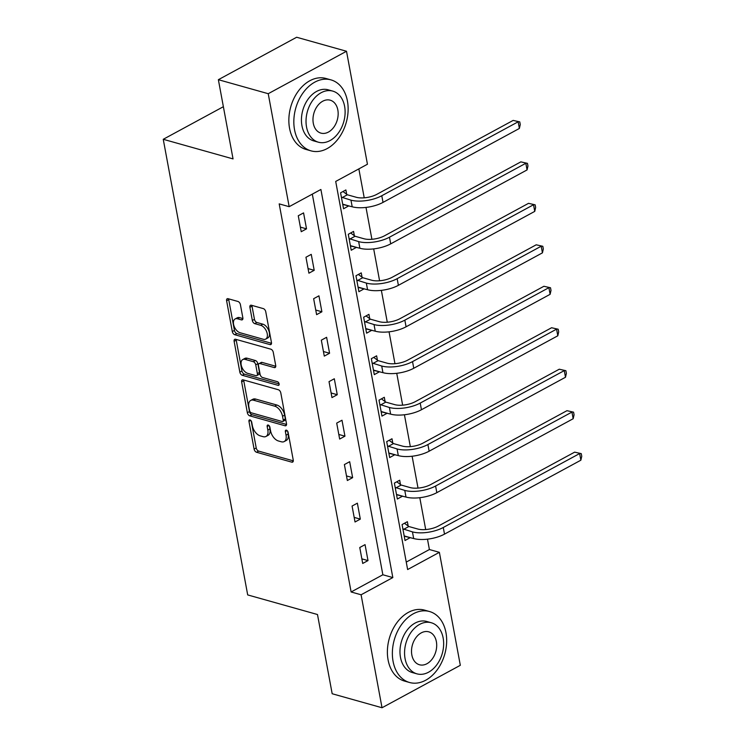 <?xml version="1.0" encoding="UTF-8"?>
<svg xmlns="http://www.w3.org/2000/svg" width="745" height="745" viewBox="0 0 745 745"><rect width="100%" height="100%" fill="white"/><g stroke="black" fill="none" stroke-linecap="round" stroke-linejoin="round"><path stroke-width="1.12" d="M249.994 419.929A2.03 1.173 -118.5 0 0 249.361 419.975A2.03 1.173 -118.5 0 0 248.96 421.372L254.101 449.095A2.896 1.676 -118.5 0 0 256.541 452.252L291.77 462.151A2.896 1.676 -118.5 0 0 292.673 462.086A2.896 1.676 -118.5 0 0 293.251 460.093L288.11 432.37A2.03 1.173 -118.5 0 0 286.406 430.163A2.03 1.173 -118.5 0 0 285.773 430.21A2.03 1.173 -118.5 0 0 285.372 431.606L286.033 435.192A9.266 5.355 -118.5 0 1 284.19 441.571A9.266 5.355 -118.5 0 1 281.321 441.776L278.379 440.956A9.266 5.355 -118.5 0 1 270.575 430.843L269.904 427.257A2.03 1.173 -118.5 0 0 268.2 425.05A2.03 1.173 -118.5 0 0 267.567 425.088A2.03 1.173 -118.5 0 0 267.166 426.485L267.828 430.079A9.266 5.355 -118.5 0 1 265.984 436.458A9.266 5.355 -118.5 0 1 263.115 436.663L260.182 435.844A9.266 5.355 -118.5 0 1 252.369 425.73L251.698 422.145A2.03 1.173 -118.5 0 0 249.994 419.929M240.412 304.64A2.896 1.676 -118.5 0 0 237.962 301.483L228.082 298.698A2.896 1.676 -118.5 0 0 227.188 298.764A2.896 1.676 -118.5 0 0 226.61 300.766L232.31 331.553A2.896 1.676 -118.5 0 0 234.75 334.71L269.988 344.609A2.896 1.676 -118.5 0 0 270.882 344.544A2.896 1.676 -118.5 0 0 271.459 342.551L265.76 311.764A2.896 1.676 -118.5 0 0 263.311 308.607L251.372 305.245A2.896 1.676 -118.5 0 0 250.478 305.31A2.896 1.676 -118.5 0 0 249.901 307.303L252.341 320.48A2.896 1.676 -118.5 0 0 254.781 323.647L260.703 325.304A7.739 4.47 -118.5 0 1 266.738 331.944A7.739 4.47 -118.5 0 1 265.686 339.096A7.739 4.47 -118.5 0 1 263.292 339.264L240.095 332.745A7.739 4.47 -118.5 0 1 234.06 326.114A7.739 4.47 -118.5 0 1 235.113 318.962A7.739 4.47 -118.5 0 1 237.506 318.786L241.371 319.875A2.896 1.676 -118.5 0 0 242.274 319.81A2.896 1.676 -118.5 0 0 242.851 317.817L240.412 304.64M382.027 707.75L332.177 693.744L317.491 614.523L247.694 594.92L163.248 139.296L233.045 158.909L218.369 79.696L268.228 93.702L346.509 51.256L367.443 164.235L335.706 181.435L407.636 569.543L439.373 552.334L460.317 665.304L382.027 707.75L361.092 594.78L392.829 577.571L320.899 189.472L289.162 206.682L268.228 93.702M289.162 206.682L279.189 203.879L351.119 591.977L361.092 594.78M243.121 379.848A2.896 1.676 -118.5 0 0 242.227 379.913A2.896 1.676 -118.5 0 0 241.65 381.906L247.349 412.693A2.896 1.676 -118.5 0 0 249.789 415.859L285.028 425.758A2.896 1.676 -118.5 0 0 285.922 425.693A2.896 1.676 -118.5 0 0 286.499 423.7L280.8 392.904A2.896 1.676 -118.5 0 0 278.351 389.747L243.121 379.848M239.834 372.128L234.126 341.331A2.896 1.676 -118.5 0 1 234.703 339.338A2.896 1.676 -118.5 0 1 235.597 339.273L270.835 349.172A2.896 1.676 -118.5 0 1 273.275 352.338L275.715 365.516A2.896 1.676 -118.5 0 1 275.138 367.508A2.896 1.676 -118.5 0 1 274.244 367.574L259.958 363.56A2.896 1.676 -118.5 0 0 259.055 363.616A2.896 1.676 -118.5 0 0 258.478 365.618L260.098 374.353A2.896 1.676 -118.5 0 0 262.538 377.51L277.419 381.691A2.03 1.173 -118.5 0 1 278.993 383.433A2.03 1.173 -118.5 0 1 278.723 385.305A2.03 1.173 -118.5 0 1 278.099 385.351L242.274 375.284A2.896 1.676 -118.5 0 1 239.834 372.128L241.948 370.973L236.24 340.186L234.126 341.331M223.37 106.703L163.248 139.296M351.119 591.977L382.856 574.768L312.313 194.128M368.002 560.585L365.05 544.642L359.76 547.51L362.713 563.453L368.002 560.585L361.865 558.862M360.319 519.116L357.367 503.173L352.078 506.041L355.03 521.984L360.319 519.116L354.182 517.393M352.636 477.647L349.675 461.704L344.386 464.573L347.347 480.516L352.636 477.647L346.49 475.925M344.944 436.179L341.992 420.236L336.703 423.104L339.655 439.047L344.944 436.179L338.807 434.456M337.262 394.71L334.309 378.767L329.02 381.636L331.972 397.579L337.262 394.71L331.125 392.988M329.579 353.251L326.617 337.299L321.328 340.167L324.289 356.11L329.579 353.251L323.432 351.519M321.887 311.783L318.935 295.83L313.645 298.698L316.606 314.651L321.887 311.783L315.75 310.05M314.204 270.314L311.252 254.362L305.962 257.23L308.914 273.182L314.204 270.314L308.067 268.582M306.521 228.845L303.56 212.893L298.27 215.761L301.231 231.714L306.521 228.845L300.375 227.113M406.258 562.084L429.399 549.531L427.481 539.166M425.702 529.565L419.798 497.697M418.019 488.096L412.115 456.229M410.327 446.628L404.423 414.76M402.645 405.159L396.74 373.292M394.962 363.69L389.058 331.832M387.279 322.222L381.365 290.364M379.587 280.753L373.683 248.895M371.904 239.285L366 207.427M364.221 197.816L358.857 168.892M408.167 526.007L407.366 521.696L402.077 524.564L405.029 540.516L410.309 537.583M400.475 484.539L399.674 480.227L394.384 483.095L397.346 499.048L402.626 496.114M392.792 443.07L391.991 438.758L386.702 441.627L389.663 457.579L394.934 454.646M385.109 401.602L384.308 397.29L379.019 400.158L381.971 416.11L387.251 413.177M377.417 360.133L376.625 355.821L371.336 358.69L374.288 374.642L379.568 371.708M369.734 318.664L368.933 314.353L363.644 317.221L366.605 333.173L371.876 330.249M362.051 277.205L361.251 272.884L355.961 275.752L358.913 291.705L364.193 288.781M354.359 235.737L353.568 231.416L348.278 234.284L351.23 250.236L356.51 247.312M346.676 194.268L345.876 189.947L340.586 192.815L343.547 208.768L348.828 205.844M218.369 79.696L296.65 37.25L346.509 51.256M429.399 549.531L439.373 552.334M382.856 574.768L392.829 577.571M410.318 537.648L404.693 536.065M402.635 496.179L397.01 494.596M394.952 454.711L389.328 453.128M387.26 413.242L381.636 411.659M379.578 371.774L373.953 370.19M371.895 330.305L366.27 328.722M364.203 288.837L358.578 287.253M356.52 247.368L350.895 245.785M348.837 205.899L343.212 204.316M265.984 436.458L268.098 435.313A9.266 5.355 -118.5 0 0 269.941 428.924L267.828 430.079M269.411 426.065L269.941 428.924M284.19 441.571L286.303 440.425A9.266 5.355 -118.5 0 0 288.147 434.046L286.033 435.192M287.617 431.178L288.147 434.046M251.214 420.953L256.215 447.95A2.896 1.676 -118.5 0 0 258.655 451.107L293.306 460.838M243.708 380.015A2.896 1.676 -118.5 0 0 243.764 380.76L249.473 411.547A2.896 1.676 -118.5 0 0 251.912 414.704L286.555 424.445M249.566 410.597A2.03 1.173 -118.5 0 0 251.27 412.804L282.197 421.502A2.03 1.173 -118.5 0 0 282.83 421.456A2.03 1.173 -118.5 0 0 283.23 420.059L282.532 416.269A9.266 5.355 -118.5 0 0 274.719 406.165L253.579 400.223A9.266 5.355 -118.5 0 0 250.711 400.428A9.266 5.355 -118.5 0 0 248.858 406.817L249.566 410.597M282.83 421.456L284.944 420.301A2.03 1.173 -118.5 0 0 285.344 418.913L283.23 420.059M250.711 400.428L252.825 399.283A9.266 5.355 -118.5 0 1 255.693 399.078L276.833 405.019A9.266 5.355 -118.5 0 1 284.646 415.123L285.344 418.913M236.184 339.441A2.896 1.676 -118.5 0 0 236.24 340.186M275.771 366.261L262.072 362.405A2.896 1.676 -118.5 0 0 261.178 362.47L259.055 363.616M279.124 383.899L244.388 374.139L242.274 375.284M245.124 359.388A7.739 4.47 -118.5 0 0 242.73 359.565A7.739 4.47 -118.5 0 0 241.678 366.708A7.739 4.47 -118.5 0 0 247.713 373.347L255.889 375.648A2.896 1.676 -118.5 0 0 256.783 375.582A2.896 1.676 -118.5 0 0 257.36 373.59L255.74 364.845A2.896 1.676 -118.5 0 0 253.3 361.688L245.124 359.388L247.247 358.243A7.739 4.47 -118.5 0 0 244.844 358.42L242.73 359.565M256.783 375.582L258.897 374.437A2.896 1.676 -118.5 0 0 259.474 372.435L257.36 373.59M247.247 358.243L255.414 360.543A2.896 1.676 -118.5 0 1 257.854 363.7L259.474 372.435M241.948 370.973A2.896 1.676 -118.5 0 0 244.388 374.139M235.113 318.962L237.227 317.817A7.739 4.47 -118.5 0 1 239.629 317.64L242.907 318.562M265.686 339.096L267.809 337.941A7.739 4.47 -118.5 0 0 268.852 330.799A7.739 4.47 -118.5 0 0 262.817 324.159L260.703 325.304M251.959 305.413A2.896 1.676 -118.5 0 0 252.015 306.158L254.455 319.335A2.896 1.676 -118.5 0 0 256.904 322.492L262.817 324.159M228.668 298.866A2.896 1.676 -118.5 0 0 228.724 299.611L234.433 330.408A2.896 1.676 -118.5 0 0 236.873 333.564L271.515 343.296M404.479 523.26L408.856 526.519L417.74 529.015A14.742 5.886 -10.5 0 0 438.293 526.082L574.646 452.15L581.258 453.631L581.752 456.294L580.867 460.196L444.504 534.128A22.117 8.838 169.5 0 1 413.68 538.533L404.228 536.195M580.867 460.196L579.629 453.556L443.275 527.488A22.117 8.838 169.5 0 1 412.451 531.883L402.877 528.875M581.258 453.631L574.646 452.15M408.856 526.519L403.567 529.388M393.071 661.346A36.859 26.233 105.7 0 0 409.545 682.495A36.859 26.233 105.7 0 0 437.259 669.774A36.859 26.233 105.7 0 0 445.966 632.663A36.859 26.233 105.7 0 0 429.493 611.515A36.859 26.233 105.7 0 0 401.779 624.236A36.859 26.233 105.7 0 0 393.071 661.346M429.493 611.515L424.501 610.118A36.859 26.233 105.7 0 0 396.796 622.839A36.859 26.233 105.7 0 0 388.089 659.949A36.859 26.233 105.7 0 0 404.563 681.088L409.545 682.495M416.93 673.843L412.339 672.558A26.541 18.886 -74.3 0 1 400.475 657.332A26.541 18.886 -74.3 0 1 406.751 630.615A26.541 18.886 -74.3 0 1 426.699 621.451L431.281 622.745A26.541 18.886 105.7 0 0 411.333 631.9A26.541 18.886 105.7 0 0 405.066 658.617A26.541 18.886 105.7 0 0 416.93 673.843A26.541 18.886 105.7 0 0 436.877 664.689A26.541 18.886 105.7 0 0 443.145 637.971A26.541 18.886 105.7 0 0 431.281 622.745M436.374 641.641A17.107 12.171 105.7 0 0 428.729 631.825A17.107 12.171 105.7 0 0 415.878 637.729A17.107 12.171 105.7 0 0 411.836 654.948A17.107 12.171 105.7 0 0 419.482 664.764A17.107 12.171 105.7 0 0 432.333 658.859A17.107 12.171 105.7 0 0 436.374 641.641M294.536 129.704A36.859 26.233 105.7 0 0 311.01 150.853A36.859 26.233 105.7 0 0 338.724 138.132A36.859 26.233 105.7 0 0 347.431 101.022A36.859 26.233 105.7 0 0 330.957 79.873A36.859 26.233 105.7 0 0 303.243 92.594A36.859 26.233 105.7 0 0 294.536 129.704M330.957 79.873L325.965 78.476A36.859 26.233 105.7 0 0 298.261 91.197A36.859 26.233 105.7 0 0 289.554 128.298A36.859 26.233 105.7 0 0 306.027 149.447L311.01 150.853M318.394 142.202L313.803 140.917A26.541 18.886 -74.3 0 1 301.939 125.691A26.541 18.886 -74.3 0 1 308.216 98.973A26.541 18.886 -74.3 0 1 328.163 89.81L332.754 91.104A26.541 18.886 105.7 0 0 312.798 100.258A26.541 18.886 105.7 0 0 306.53 126.976A26.541 18.886 105.7 0 0 318.394 142.202A26.541 18.886 105.7 0 0 338.342 133.048A26.541 18.886 105.7 0 0 344.609 106.33A26.541 18.886 105.7 0 0 332.754 91.104M337.839 109.999A17.107 12.171 105.7 0 0 330.193 100.184A17.107 12.171 105.7 0 0 317.342 106.088A17.107 12.171 105.7 0 0 313.3 123.307A17.107 12.171 105.7 0 0 320.946 133.122A17.107 12.171 105.7 0 0 333.797 127.218A17.107 12.171 105.7 0 0 337.839 109.999M396.787 481.792L401.164 485.051L410.057 487.556A14.742 5.886 -10.5 0 0 430.601 484.613L566.964 410.681L573.575 412.162L574.06 414.825L573.175 418.727L436.821 492.659A22.117 8.838 169.5 0 1 405.997 497.064L396.545 494.727M573.175 418.727L571.946 412.087L435.592 486.019A22.117 8.838 169.5 0 1 404.768 490.415L395.185 487.407M573.575 412.162L566.964 410.681M401.164 485.051L395.874 487.919M389.104 440.323L393.481 443.582L402.365 446.087A14.742 5.886 -10.5 0 0 422.918 443.145L559.271 369.213L565.883 370.693L566.377 373.357L565.492 377.259L429.139 451.2A22.117 8.838 169.5 0 1 398.305 455.595L388.862 453.258M565.492 377.259L564.263 370.619L427.9 444.551A22.117 8.838 169.5 0 1 397.076 448.956L387.502 445.938M565.883 370.693L559.271 369.213M393.481 443.582L388.192 446.451M381.421 398.854L385.798 402.114L394.682 404.619A14.742 5.886 -10.5 0 0 415.235 401.685L551.589 327.744L558.201 329.234L558.694 331.888L557.809 335.79L421.447 409.731A22.117 8.838 169.5 0 1 390.622 414.127L381.17 411.789M557.809 335.79L556.571 329.15L420.217 403.082A22.117 8.838 169.5 0 1 389.393 407.487L379.82 404.47M558.201 329.234L551.589 327.744M385.798 402.114L380.509 404.982M373.729 357.386L378.106 360.654L387 363.15A14.742 5.886 -10.5 0 0 407.543 360.217L543.906 286.276L550.518 287.766L551.002 290.42L550.117 294.322L413.764 368.263A22.117 8.838 169.5 0 1 382.939 372.658L373.487 370.321M550.117 294.322L548.888 287.682L412.534 361.614A22.117 8.838 169.5 0 1 381.71 366.019L372.128 363.001M550.518 287.766L543.906 286.276M378.106 360.654L372.817 363.513M366.046 315.917L370.423 319.186L379.307 321.682A14.742 5.886 -10.5 0 0 399.86 318.748L536.214 244.807L542.826 246.297L543.319 248.951L542.435 252.853L406.081 326.794A22.117 8.838 169.5 0 1 375.257 331.19L365.804 328.852M542.435 252.853L541.205 246.213L404.842 320.145A22.117 8.838 169.5 0 1 374.018 324.55L364.445 321.533M542.826 246.297L536.214 244.807M370.423 319.186L365.134 322.054M358.364 274.449L362.74 277.717L371.625 280.213A14.742 5.886 -10.5 0 0 392.177 277.28L528.531 203.338L535.143 204.828L535.636 207.483L534.752 211.384L398.389 285.326A22.117 8.838 169.5 0 1 367.564 289.721L358.112 287.393M534.752 211.384L533.522 204.745L397.16 278.677A22.117 8.838 169.5 0 1 366.335 283.081L356.762 280.073M535.143 204.828L528.531 203.338M362.74 277.717L357.451 280.586M350.672 232.98L355.048 236.249L363.942 238.745A14.742 5.886 -10.5 0 0 384.485 235.811L520.848 161.87L527.46 163.36L527.954 166.014L527.069 169.925L390.706 243.857A22.117 8.838 169.5 0 1 359.882 248.253L350.429 245.924M527.069 169.925L525.83 163.276L389.477 237.208A22.117 8.838 169.5 0 1 358.652 241.613L349.07 238.605M527.46 163.36L520.848 161.87M355.048 236.249L349.759 239.117M342.989 191.521L347.366 194.78L356.25 197.276A14.742 5.886 -10.5 0 0 376.802 194.343L513.165 120.411L519.768 121.891L520.261 124.545L519.377 128.457L383.023 202.389A22.117 8.838 169.5 0 1 352.199 206.784L342.747 204.456M519.377 128.457L518.148 121.808L381.785 195.739A22.117 8.838 169.5 0 1 350.96 200.144L341.387 197.136M519.768 121.891L513.165 120.411M347.366 194.78L342.076 197.649M250.758 420.404L248.96 421.372M287.17 430.629L285.372 431.606M268.964 425.516L267.166 426.485M293.213 461.379L291.77 462.151M258.655 451.107L256.541 452.252M256.215 447.95L254.101 449.095M286.471 424.976L285.028 425.758M251.912 414.704L249.789 415.859M249.473 411.547L247.349 412.693M243.764 380.76L241.65 381.906M284.646 415.123L282.532 416.269M276.833 405.019L274.719 406.165M255.693 399.078L253.579 400.223M275.687 366.791L274.244 367.574M262.072 362.405L259.958 363.56M279.105 384.802L278.099 385.351M257.854 363.7L255.74 364.845M255.414 360.543L253.3 361.688M242.814 319.093L241.371 319.875M239.629 317.64L237.506 318.786M256.904 322.492L254.781 323.647M254.455 319.335L252.341 320.48M252.015 306.158L249.901 307.303M271.431 343.827L269.988 344.609M236.873 333.564L234.75 334.71M234.433 330.408L232.31 331.553M228.724 299.611L226.61 300.766M413.68 538.533L412.451 531.883M444.504 534.128L443.275 527.488M405.997 497.064L404.768 490.415M436.821 492.659L435.592 486.019M398.305 455.595L397.076 448.956M429.139 451.2L427.9 444.551M390.622 414.127L389.393 407.487M421.447 409.731L420.217 403.082M382.939 372.658L381.71 366.019M413.764 368.263L412.534 361.614M375.257 331.19L374.018 324.55M406.081 326.794L404.842 320.145M367.564 289.721L366.335 283.081M398.389 285.326L397.16 278.677M359.882 248.253L358.652 241.613M390.706 243.857L389.477 237.208M352.199 206.784L350.96 200.144M383.023 202.389L381.785 195.739"/></g></svg>
